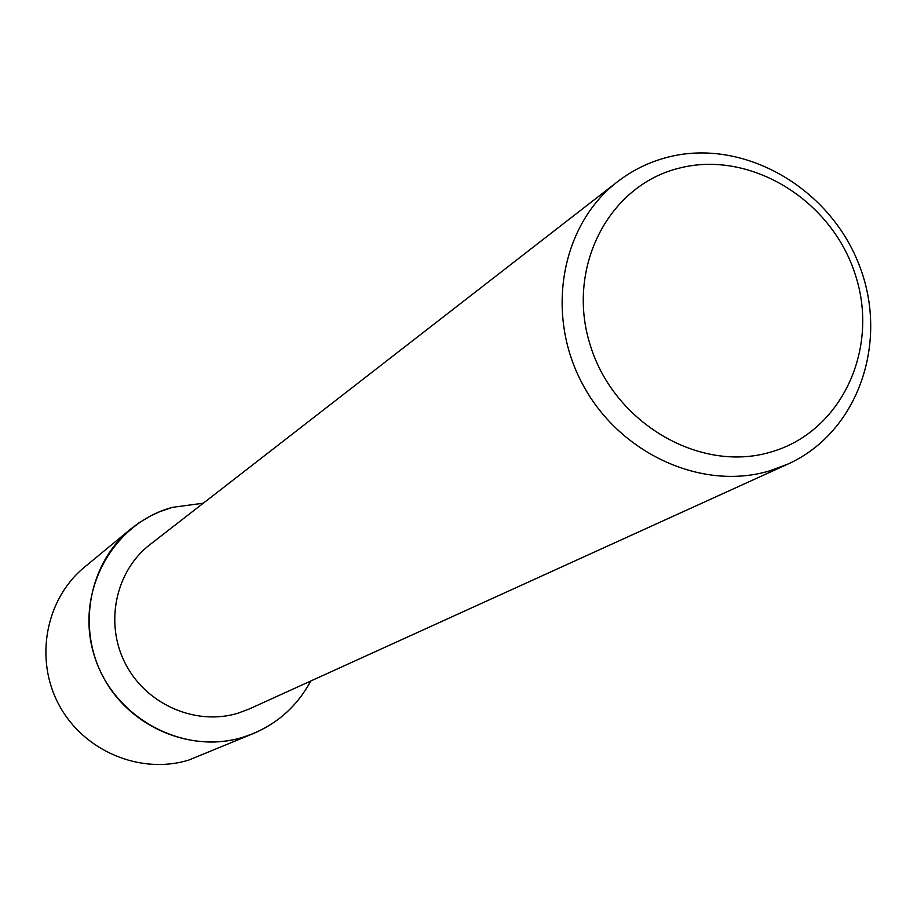 <?xml version="1.0" encoding="UTF-8"?>
<svg xmlns="http://www.w3.org/2000/svg" width="917" height="917" viewBox="0 0 917 917"><rect width="100%" height="100%" fill="white"/><g stroke="black" fill="none" stroke-linecap="round" stroke-linejoin="round"><path stroke-width="1.38" d="M787.921 464.071L249.401 708.91L237.939 713.22C195.929 726.058 146.514 704.669 125.583 664.057C104.366 623.606 115.359 571.188 150.09 544.503L617.416 181.795C632.57 170.115 649.408 161.896 667.943 157.151C742.736 137.848 828.819 186.839 858.839 264.176C889.696 341.204 858.427 432.331 787.921 464.071L769.363 470.948C701.196 491.271 618.367 453.055 581.951 382.997C545.03 313.19 561.33 224.757 617.416 181.795M172.407 507.353L203.31 503.204L172.407 507.353C112.183 523.412 74.678 592.588 94.073 654.887C112.562 717.438 183.182 756.032 243.039 737.245C191.286 753.201 130.18 727.456 103.575 677.697C76.627 628.111 88.823 563.221 130.672 529.063L138.799 522.954L150.411 516.007L159.615 511.732L172.407 507.353M310.725 681.033C295.698 708.807 273.14 727.536 243.039 737.245L254.032 733.279C278.974 722.447 297.876 705.035 310.725 681.033M679.016 168.201C749.716 149.746 831.18 199.379 855.114 274.091C880.068 348.529 841.657 431.953 770.807 452.047C700.359 473.275 614.688 423.631 590.559 346.133C565.365 268.933 607.982 185.532 679.016 168.201M254.032 733.279L188.776 760.067C140.519 774.968 83.734 751.195 59.101 705.081C34.147 659.14 45.598 598.881 84.639 567.015L130.672 529.063"/></g></svg>
